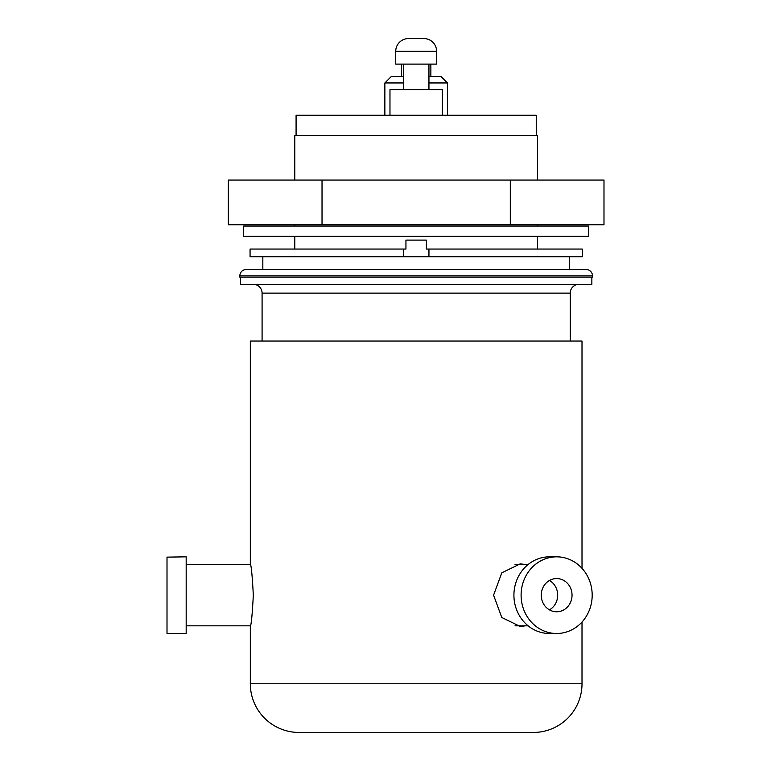 <?xml version="1.0" encoding="UTF-8"?>
<svg xmlns="http://www.w3.org/2000/svg" width="771" height="771" viewBox="0 0 771 771"><rect width="100%" height="100%" fill="white"/><g stroke="black" fill="none" stroke-linecap="round" stroke-linejoin="round"><path stroke-width="1.16" d="M592.494 275.883A6.39 6.39 0 0 0 586.105 269.493L246.228 269.493A6.39 6.39 0 0 0 239.839 275.883L239.839 277.165L592.494 277.165L592.494 275.883L239.839 275.883M403.387 82.95L384.864 82.95L391.254 76.56L403.387 76.56M428.946 76.56L441.079 76.56L447.469 82.95L428.946 82.95M569.49 269.493L569.49 256.724M262.834 269.493L262.834 256.724M428.946 256.724L582.269 256.724L582.269 249.052L428.946 249.052L428.946 256.724L403.387 256.724L403.387 249.052L250.064 249.052L250.064 256.724L403.387 256.724M537.551 249.052L537.551 236.273M537.551 226.057L537.551 224.775M537.551 180.057L537.551 135.339L294.782 135.339L294.782 180.057M294.782 249.052L294.782 236.273M294.782 226.057L294.782 224.775M447.469 115.216L447.469 82.95M384.864 115.216L384.864 82.95M428.946 249.052L426.392 249.052L426.392 240.109L405.941 240.109L405.941 249.052L403.387 249.052M296.083 135.339L296.083 115.216L536.25 115.216L536.25 135.339M395.725 51.329L436.608 51.329A12.779 12.779 0 0 0 423.828 38.55L408.495 38.55L423.828 38.55A12.779 12.779 0 0 1 436.608 51.329L436.608 64.109L395.725 64.109L395.725 51.329A12.779 12.779 0 0 1 408.495 38.55M403.387 64.109L403.387 89.658M428.946 64.109L428.946 89.658M442.361 115.216L442.361 89.658L389.972 89.658L389.972 115.216M243.675 236.273L588.659 236.273L588.659 226.057L243.675 226.057L243.675 236.273M322.027 224.775L510.306 224.775L510.306 180.057L228.341 180.057L228.341 224.775L322.027 224.775L322.027 180.057M510.306 224.775L603.992 224.775L603.992 180.057L510.306 180.057M240.475 277.165L240.475 284.306L591.858 284.306L591.858 277.165M253.254 284.306A8.828 8.828 0 0 1 262.082 293.134L570.241 293.134A8.828 8.828 0 0 1 579.079 284.306M570.241 341.052L570.241 293.134M262.082 341.052L262.082 293.134M525.379 564.507L520.252 563.852L501.796 572.834L493.575 595.164L501.776 617.484L520.252 626.486L525.379 625.83M250.324 683.771L582.009 683.771A48.679 48.679 0 0 1 533.33 732.45L299.003 732.45A48.679 48.679 0 0 1 250.324 683.771L250.324 626.486C251.307 624.626 252.31 614.188 253.312 595.164C252.31 576.139 251.307 565.692 250.324 563.852L250.324 341.052L582.009 341.052L582.009 568.314M582.009 683.771L582.009 622.014M299.003 732.45L533.33 732.45M167.008 557.134L167.008 633.502L186.177 633.502L186.177 556.835L167.008 557.134M549.463 580.476A16.615 15.401 -90 0 1 556.932 590.037A16.615 15.401 -90 0 1 549.463 609.861M571.292 590.037A16.615 15.401 -90 0 1 556.643 611.779A16.615 15.401 -90 0 1 541.994 600.301A16.615 15.401 -90 0 1 556.643 578.558A16.615 15.401 -90 0 1 571.292 590.037M522.844 607.018A38.328 35.543 -90 0 1 556.643 556.835A38.328 35.543 -90 0 1 590.441 583.319A38.328 35.543 -90 0 1 556.643 633.502A38.328 35.543 -90 0 1 522.844 607.018M556.643 633.502L549.463 633.502A38.328 35.543 -90 0 1 515.664 607.018A38.328 35.543 -90 0 1 549.463 556.835L556.643 556.835M430.864 64.109L430.864 76.56M401.469 64.109L401.469 76.56M250.45 625.83L186.177 625.83M250.45 564.507L186.177 564.507M528.135 625.83L515.028 625.83M528.135 564.507L515.028 564.507"/></g></svg>

